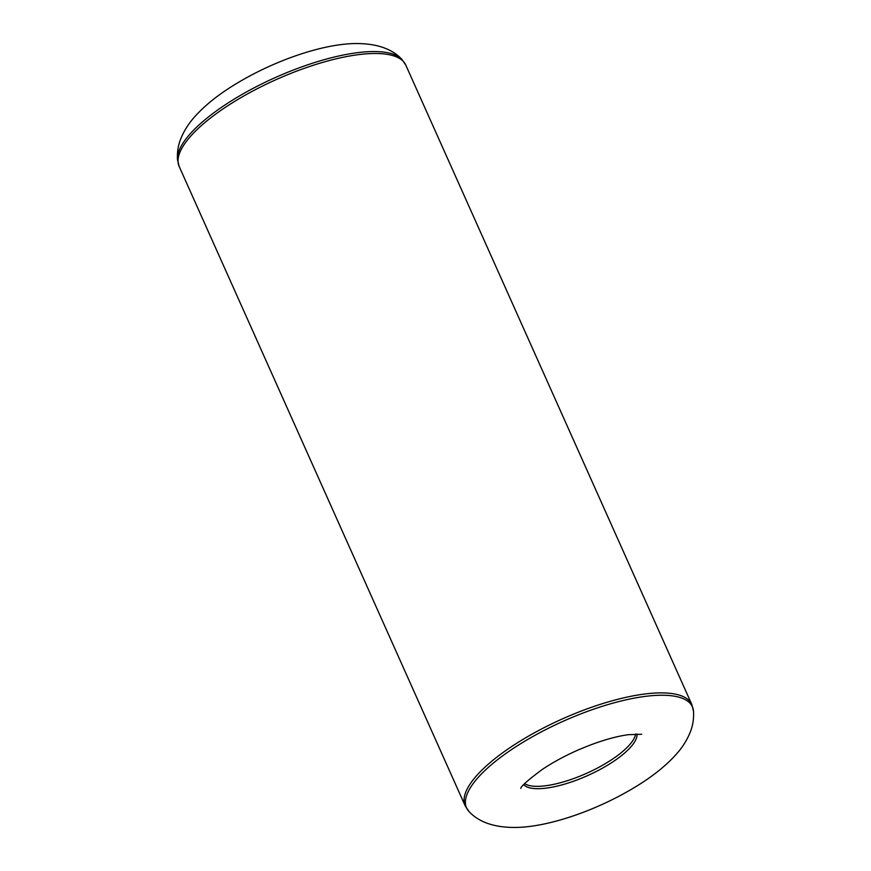 <?xml version="1.0" encoding="UTF-8"?>
<svg xmlns="http://www.w3.org/2000/svg" width="871" height="871" viewBox="0 0 871 871"><rect width="100%" height="100%" fill="white"/><g stroke="black" fill="none" stroke-linecap="round" stroke-linejoin="round"><path stroke-width="1.31" d="M401.89 59.348A123.715 39.576 155.9 0 0 275.378 77.53A123.715 39.576 155.9 0 0 177.488 159.731C177.053 152.207 178.174 145.163 180.852 138.598C184.206 130.454 188.942 123.051 195.06 116.376C203.574 106.937 214.266 97.966 227.135 89.452C269.074 61.765 323.511 43.049 357.665 43.55C377.459 43.768 392.2 49.037 401.89 59.348L405.799 65.118A124.128 39.707 155.9 0 0 276.281 79.555A124.128 39.707 155.9 0 0 179.186 166.492L465.201 805.882L469.11 811.652A123.715 39.576 -24.1 0 1 510.852 750.051A123.715 39.576 -24.1 0 1 628.971 699.195A123.715 39.576 -24.1 0 1 693.512 711.269L691.814 704.508A124.128 39.707 155.9 0 0 562.296 718.945A124.128 39.707 155.9 0 0 465.201 805.882M524.647 783.66A62.059 19.859 155.9 0 0 612.923 758.848A62.059 19.859 155.9 0 0 635.634 734.013M637.039 733.981A62.472 19.989 -24.1 0 1 614.109 761.025A62.472 19.989 -24.1 0 1 523.678 784.695M405.799 65.118L691.814 704.508M179.186 166.492L177.488 159.731M641.698 734.275L628.394 734.678C613.315 736.768 595.742 742.234 575.677 751.085C563.047 756.812 551.8 763.018 541.947 769.681C528.218 779.904 521.163 786.143 520.782 788.397L520.793 788.375M469.11 811.652C478.8 821.963 493.541 827.232 513.335 827.45C547.489 827.951 601.926 809.235 643.865 781.548C656.734 773.034 667.426 764.063 675.94 754.624C682.058 747.949 686.794 740.546 690.148 732.402C692.826 725.837 693.947 718.793 693.512 711.269"/></g></svg>
